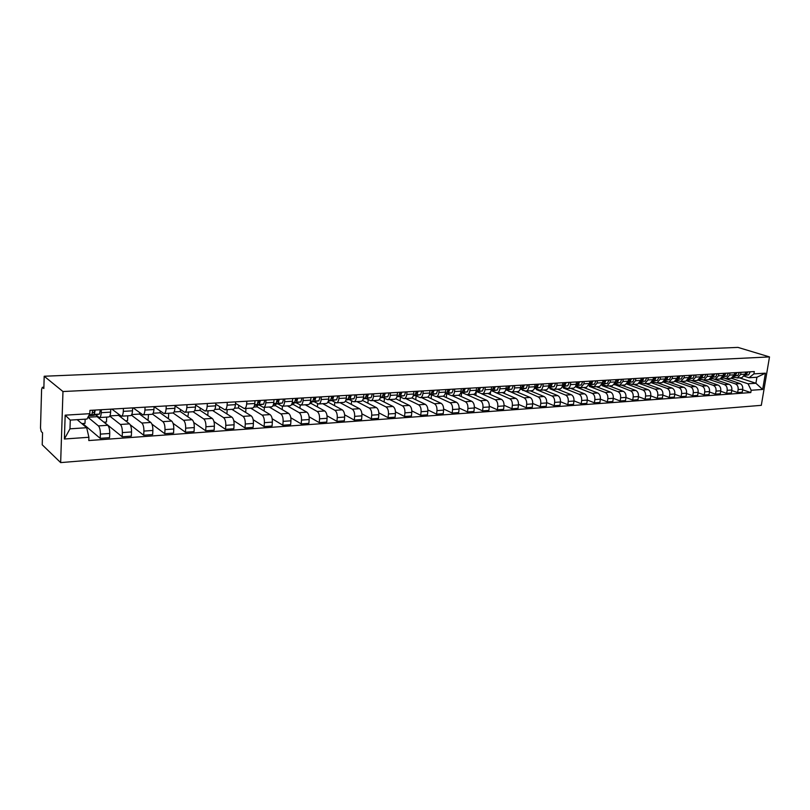 <?xml version="1.0" encoding="UTF-8"?>
<svg xmlns="http://www.w3.org/2000/svg" width="810" height="810" viewBox="0 0 810 810"><rect width="100%" height="100%" fill="white"/><g stroke="black" fill="none" stroke-linecap="round" stroke-linejoin="round"><path stroke-width="1.21" d="M44.196 376.245L43.841 388.506L42.312 387.312L41.593 389.438L40.5 428.075L41.259 431.568L42.566 432.793L42.221 444.791L60.659 462.601L761.309 405.334L769.5 356.916L62.967 391.534L44.196 376.245L737.971 347.399L769.5 356.916M60.659 462.601L62.967 391.534M97.109 416.684L87.946 417.251L98.415 425.908C99.741 427.407 100.389 430.14 100.379 434.119L100.207 438.352L109.552 437.673L109.735 433.471C109.755 429.502 109.097 426.779 107.75 425.291L97.109 416.684L97.139 416.006M99.468 417.555L108.702 416.978C109.785 416.806 110.423 415.186 110.626 412.128L101.23 412.695C101.037 415.763 100.41 417.383 99.347 417.565L95.742 414.882M101.23 412.695L101.351 409.708M81.82 423.6L84.999 423.397L85.151 419.175M82.711 423.549L100.207 438.352M110.626 412.128L110.747 409.161M109.775 416.127L120.356 424.46C121.723 425.938 122.391 428.642 122.361 432.591L122.178 436.772L131.331 436.114L131.524 431.943C131.554 428.024 130.886 425.331 129.499 423.863L118.533 415.368L118.584 414.295M123.434 408.412L123.302 411.369C123.09 414.406 122.442 416.016 121.338 416.198L111.841 409.091M103.903 422.182L106.485 422.02L106.687 417.109M104.115 422.172L122.178 436.772M121.459 416.188L130.501 415.631C131.625 415.449 132.283 413.849 132.496 410.822L132.637 407.875M131.372 415.135L141.841 423.043C143.248 424.501 143.937 427.184 143.897 431.082L143.694 435.223L152.665 434.575L152.867 430.454C152.918 426.566 152.229 423.903 150.802 422.455L139.533 414.072L139.593 412.654M145.061 407.157L144.919 410.073C144.696 413.09 144.018 414.679 142.884 414.862L133.103 407.855M125.53 420.785L127.545 420.663L127.767 415.793M130.238 424.794L143.694 435.223M143.006 414.852L151.865 414.305C153.009 414.123 153.697 412.533 153.93 409.536L154.072 406.63M152.472 414.082L162.901 421.656C164.339 423.093 165.037 425.746 164.987 429.604L164.774 433.704L173.563 433.077L173.785 428.996C173.846 425.149 173.137 422.506 171.679 421.078L160.107 412.806L160.198 411.085M166.242 405.911L166.09 408.807C165.858 411.794 165.149 413.373 163.984 413.546L154.072 406.721M146.721 419.428L148.2 419.327L148.432 414.517M151.946 424.156L164.774 433.704M164.116 413.546L172.783 412.999C173.968 412.827 174.677 411.247 174.919 408.281L175.071 405.395M173.056 412.968L183.536 420.299C185.014 421.716 185.723 424.339 185.662 428.166L185.439 432.226L194.056 431.608L194.289 427.558C194.349 423.751 193.641 421.139 192.142 419.732L180.286 411.561L180.397 409.566M186.999 404.706L186.837 407.572C186.594 410.518 185.865 412.087 184.67 412.27L175.051 405.901M167.498 418.092L168.45 418.031L168.703 413.252M173.087 423.367L185.439 432.226M184.802 412.26L193.296 411.733C194.501 411.551 195.24 409.992 195.494 407.055L195.655 404.2M193.064 411.743L203.766 418.962C205.274 420.36 206.003 422.962 205.932 426.748L205.689 430.768L214.134 430.161L214.387 426.161C214.458 422.385 213.729 419.803 212.2 418.406L200.08 410.346L200.212 408.108M207.34 403.512L207.168 406.357C206.915 409.273 206.165 410.822 204.94 411.004L195.605 405.061M187.859 416.775L188.578 412.027M193.742 422.516L205.689 430.768M205.072 411.004L213.394 410.488C214.64 410.305 215.389 408.756 215.652 405.85L215.825 403.016M212.665 410.528L223.6 417.656C225.139 419.043 225.879 421.605 225.798 425.361L225.544 429.341L233.827 428.743L234.09 424.784C234.171 421.048 233.432 418.486 231.873 417.109L219.49 409.151L219.642 406.701M227.286 402.347L227.104 405.162C226.83 408.058 226.071 409.587 224.815 409.779L215.754 404.21M207.785 415.469L208.069 410.812M213.961 421.605L225.544 429.341M224.957 409.769L233.108 409.263C234.373 409.08 235.143 407.541 235.416 404.666L235.609 401.861M231.883 409.333L243.04 416.37C244.62 417.737 245.369 420.279 245.278 423.994L245.005 427.943L253.135 427.356L253.409 423.427C253.5 419.732 252.75 417.201 251.161 415.834L238.535 407.977L238.707 405.334M246.837 401.203L246.645 403.987C246.372 406.853 245.582 408.382 244.296 408.564L235.507 403.35M226.911 413.92L227.195 409.627M233.766 420.673L245.005 427.943M244.438 408.554L252.426 408.058C253.722 407.875 254.522 406.357 254.806 403.501L254.998 400.727M250.746 408.169L262.116 415.115C263.726 416.472 264.475 418.983 264.384 422.668L264.1 426.566L272.069 425.999L272.352 422.111C272.454 418.446 271.694 415.935 270.074 414.588L257.215 406.833L257.327 405.273M266.014 400.089L265.812 402.843C265.528 405.688 264.718 407.197 263.412 407.379L259.038 404.98M245.683 412.432L245.956 408.463M253.165 419.722L264.1 426.566M263.554 407.369L271.391 406.883C272.707 406.701 273.517 405.192 273.81 402.367L274.013 399.624M269.254 407.015L280.827 413.88C282.457 415.216 283.227 417.707 283.125 421.352L282.832 425.23L290.648 424.663L290.942 420.805C291.053 417.18 290.284 414.7 288.633 413.363L275.552 405.699L275.663 404.19M284.816 398.986L284.614 401.719C284.31 404.534 283.49 406.033 282.153 406.215L277.708 403.846M264.111 410.984L264.374 407.319M272.17 418.75L282.832 425.23M282.305 406.205L289.98 405.729C291.327 405.547 292.157 404.048 292.461 401.254L292.673 398.53M287.418 405.891L299.184 412.665C300.844 413.991 301.614 416.462 301.512 420.066L301.209 423.903L308.873 423.357L309.187 419.529C309.298 415.935 308.519 413.475 306.848 412.168L293.554 404.595L293.666 403.127M303.274 397.912L303.051 400.616C302.748 403.4 301.907 404.889 300.55 405.071L296.025 402.732M282.194 409.587L282.447 406.195M290.82 417.768L301.209 423.903M300.702 405.061L308.225 404.595C309.592 404.413 310.443 402.934 310.757 400.16L310.969 397.457M305.259 404.787L317.196 411.48C318.887 412.786 319.667 415.226 319.555 418.81L319.241 422.607L326.764 422.071L327.088 418.284C327.2 414.72 326.41 412.29 324.719 410.984L311.222 403.501L311.344 402.084M321.378 396.849L321.155 399.533C320.831 402.297 319.98 403.765 318.603 403.957L313.996 401.638M299.953 408.24L300.206 405.03M309.096 416.785L319.241 422.607M318.755 403.947L326.136 403.491C327.524 403.299 328.384 401.831 328.708 399.087L328.931 396.414M322.765 403.694L334.884 410.316C336.585 411.612 337.385 414.021 337.264 417.575L336.93 421.342L344.321 420.805L344.655 417.059C344.776 413.525 343.977 411.115 342.266 409.83L328.576 402.438L328.688 401.051M339.137 395.817L338.914 398.469C338.58 401.203 337.719 402.671 336.312 402.853L331.644 400.565M317.388 406.924L317.652 403.653M327.027 415.803L336.93 421.342M336.464 402.843L343.703 402.398C345.121 402.205 345.992 400.758 346.326 398.024L346.558 395.381M339.947 402.631L352.239 409.171C353.97 410.447 354.77 412.847 354.638 416.36L354.304 420.086L361.564 419.57L361.898 415.854C362.029 412.351 361.23 409.961 359.488 408.696L345.617 401.385L345.678 400.697M356.572 394.794L356.339 397.426C356.005 400.14 355.124 401.588 353.697 401.78L348.968 399.512M334.51 405.638L334.803 402.256M344.625 414.811L354.304 420.086M353.859 401.77L360.956 401.325C362.394 401.142 363.275 399.694 363.619 396.991L363.862 394.369M356.835 401.578L369.279 408.048C371.031 409.313 371.841 411.683 371.709 415.166L371.365 418.861L378.483 418.355L378.827 414.669C378.969 411.197 378.159 408.837 376.397 407.582L362.485 400.423M373.693 393.792L373.45 396.404C373.106 399.097 372.215 400.535 370.767 400.717L365.978 398.49M351.327 404.392L351.641 400.909M361.898 413.829L371.365 418.861M370.929 400.707L377.895 400.272C379.353 400.089 380.244 398.652 380.599 395.979L380.842 393.376M373.42 400.555L386.016 406.944C387.787 408.189 388.608 410.538 388.466 413.991L388.111 417.656L395.108 417.16L395.462 413.505C395.604 410.062 394.784 407.724 393.002 406.478L379.272 399.583M390.501 392.809L390.258 395.401C389.904 398.064 388.992 399.492 387.534 399.674L382.684 397.467M367.851 403.188L368.185 399.603M378.847 412.857L388.111 417.656M387.696 399.664L394.531 399.239C395.999 399.057 396.91 397.639 397.275 394.976L397.528 392.404M389.711 399.543L402.449 405.861C404.241 407.096 405.061 409.425 404.919 412.847L404.554 416.482L411.429 415.986L411.794 412.361C411.946 408.959 411.115 406.64 409.313 405.405L395.746 398.743M407.005 391.848L406.752 394.409C406.397 397.052 405.476 398.469 403.998 398.652L399.097 396.475M384.092 402.003L384.436 398.338M395.493 411.875L404.554 416.482M404.16 398.642L410.873 398.226C412.361 398.044 413.282 396.637 413.647 394.004L413.9 391.443M405.719 398.55L418.598 404.798C420.41 406.012 421.24 408.321 421.089 411.713L420.714 415.317L427.467 414.831L427.842 411.247C427.994 407.865 427.164 405.567 425.341 404.352L411.895 397.882M423.225 390.906L422.962 393.447C422.597 396.06 421.666 397.467 420.167 397.649L415.216 395.493M400.049 400.849L400.413 397.113M411.834 410.913L420.714 415.317M420.329 397.639L426.921 397.234C428.429 397.042 429.361 395.644 429.735 393.042L429.999 390.511M421.453 397.568L434.464 403.744C436.286 404.959 437.127 407.248 436.965 410.609L436.59 414.173L443.222 413.697L443.596 410.143C443.758 406.792 442.918 404.514 441.085 403.309L427.731 397.022M439.152 389.975L438.878 392.496C438.504 395.088 437.562 396.475 436.053 396.667L431.052 394.531M415.733 399.725L416.117 395.928M427.882 409.951L436.59 414.173M436.225 396.657L442.695 396.252C444.214 396.07 445.156 394.683 445.53 392.091L445.804 389.58M436.914 396.617L450.046 402.722C451.889 403.917 452.729 406.185 452.567 409.516L452.183 413.059L458.703 412.594L459.088 409.06C459.25 405.739 458.409 403.481 456.556 402.286L443.252 396.151M454.795 389.053L454.521 391.554C454.147 394.126 453.195 395.513 451.666 395.695L446.614 393.589M431.143 398.631L431.548 394.764M443.647 408.999L452.183 413.059M451.838 395.685L458.187 395.29C459.716 395.108 460.677 393.731 461.062 391.169L461.335 388.678M452.112 395.665L465.365 401.709C467.228 402.894 468.069 405.142 467.907 408.442L467.512 411.956L473.921 411.5L474.316 407.997C474.478 404.706 473.637 402.469 471.764 401.284L458.46 395.27M470.175 388.162L469.891 390.633C469.506 393.184 468.544 394.561 467.005 394.743L461.913 392.668M446.3 397.558L446.725 393.64M459.149 408.058L467.512 411.956M467.178 394.733L473.415 394.349C474.964 394.156 475.926 392.789 476.32 390.248L476.594 387.787M467.066 394.743L480.421 400.717C482.294 401.892 483.145 404.109 482.973 407.389L482.578 410.873L488.875 410.417L489.27 406.954C489.453 403.684 488.592 401.466 486.719 400.302L473.303 394.359M485.281 387.281L484.998 389.731C484.613 392.263 483.641 393.619 482.082 393.812L476.948 391.746M461.204 396.515L461.619 392.708M474.366 407.116L482.578 410.873M482.254 393.802L488.389 393.417C489.949 393.235 490.921 391.878 491.316 389.357L491.599 386.907M481.575 393.751L495.224 399.745C497.117 400.899 497.968 403.107 497.796 406.357L497.391 409.809L503.577 409.364L503.982 405.921C504.164 402.681 503.304 400.484 501.41 399.33L487.903 393.447M500.134 386.41L499.851 388.841C499.456 391.351 498.474 392.698 496.905 392.891L491.731 390.855M475.855 395.483L476.27 391.848M489.331 406.195L497.391 409.809M497.077 392.88L503.101 392.506C504.67 392.313 505.663 390.977 506.058 388.476L506.351 386.046M494.556 392.07L509.774 398.783C511.677 399.927 512.538 402.114 512.355 405.334L511.95 408.767L518.035 408.321L518.451 404.909C518.633 401.699 517.772 399.522 515.859 398.378L502.251 392.556M514.745 385.56L514.451 387.97C514.046 390.46 513.054 391.797 511.474 391.989L506.26 389.975M490.273 394.48L490.587 391.807M504.033 405.273L511.95 408.767M511.657 391.979L517.57 391.605C519.149 391.422 520.152 390.086 520.557 387.605L520.85 385.195M508.781 391.038L524.09 397.842C526.004 398.976 526.865 401.142 526.682 404.332L526.267 407.734L532.251 407.308L532.666 403.917C532.858 400.737 531.988 398.571 530.074 397.447L516.365 391.686M529.102 384.72L528.808 387.109C528.393 389.58 527.401 390.906 525.812 391.098L520.557 389.104M504.448 393.498L504.65 391.797M518.491 404.372L526.267 407.734M525.984 391.088L531.795 390.724C533.395 390.531 534.397 389.215 534.803 386.755L535.106 384.365M522.774 390.025L538.164 396.91C540.088 398.034 540.958 400.18 540.766 403.35L540.341 406.721L546.234 406.296L546.659 402.945C546.851 399.786 545.981 397.639 544.047 396.525L530.256 390.815M543.216 383.889L542.923 386.269C542.508 388.719 541.495 390.035 539.895 390.217L534.61 388.253M518.4 392.536L518.542 391.341M532.717 403.471L540.341 406.721M540.078 390.207L545.788 389.853C547.398 389.671 548.41 388.354 548.826 385.914L549.119 383.545M536.534 389.033L536.463 389.63L552.005 395.999C553.949 397.113 554.82 399.239 554.627 402.388L554.192 405.729L559.983 405.314L560.419 401.983C560.611 398.844 559.74 396.728 557.796 395.614L543.915 389.975M557.108 383.079L556.804 385.438C556.389 387.868 555.366 389.175 553.756 389.357L548.461 387.423M532.129 391.594L532.241 390.663M546.699 402.59L554.192 405.729M553.939 389.347L559.558 389.002C561.168 388.81 562.191 387.514 562.606 385.094L562.909 382.745M550.081 388.071L549.99 388.8L565.623 395.098C567.577 396.201 568.448 398.317 568.255 401.436L567.82 404.747L573.51 404.342L573.956 401.031C574.148 397.923 573.278 395.827 571.313 394.723L557.361 389.134M570.766 382.279L570.463 384.618C570.038 387.028 569.015 388.324 567.395 388.517L562.221 386.653M545.636 390.673L545.737 389.863M560.449 401.709L567.82 404.747M567.577 388.506L573.095 388.162C574.725 387.97 575.748 386.684 576.173 384.274L576.477 381.945M563.416 387.129L563.304 387.98L579.018 394.217C580.983 395.31 581.863 397.406 581.661 400.494L581.226 403.785L586.825 403.38L587.27 400.1C587.473 397.022 586.592 394.936 584.628 393.842L570.594 388.314M584.202 381.5L583.899 383.818L580.81 387.686L575.748 385.894M558.93 389.762L559.021 389.033M573.976 400.849L581.226 403.785M580.993 387.676L586.42 387.332L589.518 383.484L589.822 381.166M576.538 386.198L576.406 387.17L592.211 393.346C594.176 394.429 595.056 396.505 594.854 399.573L594.408 402.833L599.926 402.438L600.372 399.188C600.585 396.13 599.694 394.055 597.719 392.982L583.625 387.504M597.426 380.72L597.112 383.029L594.003 386.866L589.062 385.155M572.012 388.871L572.103 388.223M587.28 399.998L594.408 402.833M594.186 386.856L599.532 386.522L602.64 382.695L602.954 380.406M589.447 385.297L589.305 386.38L605.181 392.485C607.166 393.559 608.047 395.624 607.844 398.662L607.389 401.902L612.816 401.517L613.271 398.287C613.484 395.25 612.593 393.204 610.608 392.131L596.443 386.714M610.436 379.961L610.122 382.249L606.994 386.056L602.164 384.416L602.002 385.6L617.949 391.645C619.944 392.708 620.835 394.753 620.622 397.771L620.166 400.99L625.512 400.606L625.968 397.396C626.181 394.389 625.29 392.354 623.295 391.291L609.069 385.925M584.901 388L584.972 387.423M600.382 399.148L607.389 401.902M607.176 386.046L612.431 385.722L615.559 381.925L615.883 379.647M623.244 379.212L622.92 381.48L619.782 385.266L615.053 383.687M597.577 387.15L597.648 386.633M613.271 398.317L620.166 400.99M619.964 385.256L625.128 384.932L628.276 381.166L628.601 378.908M614.547 384.527L630.524 390.815C632.519 391.868 633.41 393.893 633.197 396.89L632.742 400.079L638.007 399.705L638.462 396.525C638.675 393.538 637.784 391.524 635.789 390.471L621.493 385.155M635.85 378.483L635.526 380.73L632.367 384.487L627.74 382.958M625.958 397.487L632.742 400.079M632.549 384.477L637.632 384.153L640.801 380.416L641.125 378.169M626.93 384.112L642.907 390.005C644.912 391.048 645.803 393.052 645.58 396.029L645.124 399.198L650.298 398.824L650.764 395.665C650.987 392.698 650.086 390.703 648.081 389.661L633.734 384.396M648.253 377.754L647.929 379.981L644.76 383.717L640.224 382.249M638.442 396.677L645.124 399.198M644.942 383.707L649.944 383.393L653.123 379.677L653.447 377.45M639.313 383.454L655.087 389.195C657.102 390.228 657.993 392.222 657.781 395.179L657.315 398.317L662.408 397.953L662.884 394.824C663.096 391.878 662.205 389.893 660.19 388.861L645.793 383.646M660.474 377.045L660.14 379.252L656.951 382.958L652.526 381.55M650.734 395.877L657.315 398.317M657.143 382.948L662.064 382.644L665.253 378.948L665.587 376.741M651.503 382.806L667.096 388.405C669.111 389.428 670.012 391.412 669.789 394.338L669.313 397.457L674.335 397.092L674.811 393.984C675.034 391.068 674.133 389.094 672.118 388.071L657.669 382.917M672.503 376.336L672.168 378.533L668.969 382.209L664.625 380.852M662.843 395.077L669.313 397.457M669.151 382.199L673.991 381.905L677.201 378.24L677.535 376.042M663.491 382.158L678.912 387.625C680.937 388.638 681.838 390.602 681.605 393.508L681.139 396.606L686.08 396.252L686.556 393.164C686.789 390.268 685.888 388.314 683.853 387.301L669.364 382.188M684.349 375.648L684.015 377.825L680.795 381.48L676.542 380.173M674.76 394.298L681.139 396.606M680.987 381.469L685.746 381.166L688.966 377.531L689.3 375.354M675.287 381.51L690.555 386.856C692.58 387.868 693.481 389.812 693.259 392.698L692.783 395.766L697.653 395.422L698.129 392.354C698.362 389.478 697.461 387.544 695.426 386.532L680.886 381.469M696.013 374.969L695.679 377.126L692.449 380.751L688.287 379.495M686.505 393.528L692.783 395.766M692.631 380.74L697.329 380.457L700.559 376.842L700.893 374.676M686.89 380.872L702.017 386.107C704.052 387.099 704.963 389.033 704.73 391.898L704.244 394.946L709.044 394.602L709.53 391.564C709.762 388.709 708.861 386.775 706.816 385.783L692.185 380.751M707.505 374.291L707.16 376.437L703.92 380.042L699.85 378.827M698.068 392.759L704.244 394.946M704.113 380.032L708.73 379.748L711.97 376.154L712.314 374.017M698.311 380.224L713.316 385.358C715.362 386.35 716.263 388.263 716.03 391.108L715.544 394.136L720.272 393.792L720.758 390.774C720.991 387.939 720.09 386.026 718.045 385.044L701.632 379.434M718.824 373.633L718.48 375.769L715.23 379.343L711.241 378.169M709.459 392.01L715.544 394.136M715.422 379.333L719.969 379.05L723.219 375.486L723.563 373.359M709.55 379.586L724.454 384.618C726.499 385.6 727.4 387.504 727.167 390.329L726.681 393.336L731.339 393.002L731.825 390.005C732.068 387.19 731.157 385.297 729.111 384.315L712.668 378.655M729.972 372.985L729.638 375.101L726.367 378.645L722.459 377.521M720.687 391.27L726.681 393.336M726.56 378.634L731.035 378.361L734.305 374.817L734.65 372.711M720.606 378.948L735.419 383.899C737.475 384.871 738.376 386.755 738.143 389.559L737.647 392.546L742.244 392.212L742.729 389.245C742.972 386.451 742.061 384.568 740.016 383.596L723.553 377.885M740.968 372.337L740.624 374.443L737.353 377.966L733.506 376.873M731.744 390.531L737.647 392.546M737.535 377.956L741.95 377.683L745.22 374.169L745.564 372.074M721.872 378.209L723.522 378.108M710.633 378.908L712.648 378.786M699.222 379.606L701.632 379.465M687.639 380.325L690.221 380.163M675.884 381.044L678.577 380.882M663.937 381.783L666.762 381.611M651.817 382.533L654.753 382.35M639.495 383.282L642.563 383.1M626.991 384.061L630.18 383.859M614.506 384.821L617.605 384.639M602.002 385.6L604.837 385.418M589.305 386.38L591.857 386.218M576.406 387.17L578.664 387.028M563.304 387.98L565.258 387.858M549.99 388.8L551.64 388.699M536.463 389.63L537.789 389.549M522.713 390.481L523.716 390.42M508.741 391.341L509.399 391.301M327.675 402.489L328.576 402.438M309.744 403.593L311.222 403.501M291.468 404.716L293.554 404.595M272.849 405.871L275.552 405.699M253.864 407.035L257.215 406.833M234.505 408.23L238.535 407.977M214.761 409.445L219.49 409.151M194.633 410.68L200.08 410.346M174.089 411.946L180.286 411.561M153.12 413.242L160.107 412.806M131.726 414.558L139.533 414.072M109.887 415.905L118.533 415.368M86.68 427.72L88.918 437.268L64.385 439.01L65.164 415.166L89.809 413.687L87.004 419.053L70.278 420.096L69.984 428.824L86.68 427.72L77.183 419.671M739.378 377.845L755.912 383.262L756.915 377.257L749.037 377.743L753.918 373.866L754.302 371.557L89.94 410.376L89.809 413.687M753.918 373.866L765.409 373.177L762.655 389.458L751.184 390.268L748.035 383.778L755.912 383.262L762.655 389.458M88.918 437.268L88.796 440.549L750.799 392.556L751.184 390.268M731.471 378.31L748.035 383.778M732.949 377.531L735.105 377.399M749.037 377.743L744.4 376.245M742.638 389.812L750.799 392.556M64.385 439.01L69.984 428.824M65.164 415.166L70.278 420.096M756.915 377.257L765.409 373.177M92.735 412.847L94.193 412.523L94.547 410.103M93.18 415.388L99.478 414.092L100.339 409.769M88.827 415.581L94.335 414.406L95.185 410.062M89.039 415.166L91.895 414.548L92.745 410.204M258.289 402.853L259.129 402.702L259.615 400.464M255.889 405.486L263.655 404.17L264.799 400.16M254.542 405.263L259.271 404.433L260.415 400.413M254.603 405.02L257.195 404.565L258.329 400.535M277.192 401.719L277.972 401.578L278.478 399.36M274.499 404.352L282.417 403.036L283.581 399.057M273.557 404.079L278.113 403.299L279.278 399.31M273.608 403.846L276.078 403.421L277.243 399.431M295.741 400.606L296.46 400.484L296.976 398.277M292.764 403.238L300.824 401.922L302.019 397.983M292.197 402.924L296.602 402.175L297.796 398.226M292.248 402.702L294.607 402.297L295.792 398.348M313.946 399.512L314.604 399.401L315.12 397.214M310.696 402.145L318.877 400.828L320.102 396.93M310.493 401.79L314.746 401.082L315.961 397.173M310.544 401.578L312.781 401.203L313.996 397.285M331.796 398.439L332.93 396.181M328.323 401.082L336.606 399.765L337.851 395.887M328.445 400.677L332.546 400.008L333.781 396.13M328.495 400.474L330.622 400.12L331.857 396.242M349.333 397.386L350.416 395.158M346.062 399.583L350.011 398.955L351.277 395.108M345.941 400.008L354 398.712L355.266 394.875M346.113 399.391L348.128 399.067L349.383 395.219M366.535 396.353L367.578 394.156M363.356 398.52L367.163 397.912L368.449 394.106M363.234 398.915L371.081 397.68L372.367 393.873M363.406 398.328L365.31 398.024L366.596 394.207M383.434 395.341L384.436 393.164M380.335 397.477L384.011 396.9L385.317 393.113M380.224 397.852L387.848 396.667L389.164 392.891M380.376 397.295L382.188 397.011L383.494 393.225M400.029 394.349L400.98 392.202M397.011 396.444L400.545 395.898L401.882 392.151M396.9 396.819L404.322 395.665L405.658 391.929M397.052 396.272L398.763 396.009L400.089 392.253M416.32 393.376L417.241 391.25M413.383 395.432L416.796 394.916L418.142 391.2M413.272 395.796L420.501 394.693L421.858 390.977M413.424 395.27L415.044 395.017L416.38 391.301M432.327 392.415L433.208 390.319M429.462 394.45L432.753 393.954L434.119 390.268M429.361 394.794L436.398 393.731L437.764 390.055M429.513 394.288L431.031 394.055L432.398 390.369M448.051 391.473L448.902 389.397M445.267 393.478L448.436 393.002L449.823 389.347M445.166 393.812L452.02 392.789L453.408 389.134M445.308 393.316L446.745 393.103L448.122 389.448M463.512 390.552L464.312 388.496M460.799 392.526L463.846 392.07L465.244 388.446M460.698 392.84L467.37 391.858L468.767 388.243M460.839 392.374L462.186 392.172L463.583 388.547M478.7 389.64L479.469 387.615M476.057 391.584L478.993 391.159L480.411 387.565M475.956 391.898L482.446 390.947L483.874 387.362M476.098 391.443L477.353 391.26L478.771 387.656M493.624 388.749L494.363 386.745M491.052 390.663L493.877 390.258L495.315 386.694M490.951 390.967L497.279 390.055L498.717 386.492M491.093 390.521L492.267 390.359L493.695 386.785M508.305 387.868L509.004 385.894M505.794 389.762L508.518 389.377L509.966 385.833M505.703 390.055L511.859 389.175L513.307 385.641M505.835 389.63L506.928 389.468L508.376 385.925M522.774 387.008L523.402 385.054M520.283 388.871L522.906 388.506L524.364 384.993M520.192 389.154L526.196 388.304L527.654 384.801M520.324 388.739L521.346 388.597L522.804 385.084M536.919 386.157L537.567 384.224M534.539 388L537.06 387.646L538.529 384.163M534.448 388.274L540.29 387.453L541.769 383.981M534.58 387.879L535.531 387.737L537 384.254M550.881 385.327L551.488 383.403M548.552 387.15L550.982 386.805L552.46 383.353M548.471 387.403L554.162 386.613L555.65 383.171M548.593 387.018L549.474 386.897L550.952 383.444M564.611 384.497L565.188 382.603M562.342 386.299L564.671 385.975L566.17 382.553M562.262 386.552L567.8 385.793L569.298 382.371M562.383 386.178L563.193 386.066L564.681 382.634M578.117 383.687L578.664 381.824M575.91 385.469L578.137 385.165L579.646 381.763M575.819 385.722L581.215 384.983L582.734 381.581M575.94 385.358L576.679 385.256L578.188 381.844M591.401 382.887L591.918 381.044M589.245 384.659L591.391 384.365L592.91 380.983M589.164 384.892L594.429 384.183L595.947 380.811M589.285 384.548L589.963 384.446L591.482 381.075M604.483 382.097L604.969 380.285M602.377 383.859L604.442 383.575L605.971 380.224M602.296 384.092L607.419 383.393L608.948 380.052M602.417 383.748L604.554 380.305M617.352 381.318L617.807 379.536M615.296 383.069L617.271 382.796L618.81 379.475M615.215 383.292L620.207 382.624L621.746 379.303M615.337 382.958L617.422 379.556M630.018 380.548L630.453 378.796M628.013 382.29L629.907 382.036L631.456 378.736M627.932 382.512L632.792 381.864L634.351 378.564M628.54 382.117L630.089 378.817M642.492 379.789L642.897 378.067M640.538 381.53L642.35 381.287L643.899 378.007M640.457 381.743L645.195 381.115L646.745 377.845M641.004 381.368L642.553 378.088M654.774 379.039L655.148 377.349M652.86 380.771L654.591 380.548L656.161 377.298M652.779 380.983L657.396 380.376L658.955 377.126M652.89 380.68L654.834 377.369M666.863 378.3L667.207 376.65M664.99 380.032L666.65 379.819L668.23 376.589M664.919 380.234L669.404 379.647L670.984 376.427M665.02 379.941L666.924 376.66M678.77 377.561L679.084 375.951M676.937 379.303L678.527 379.1L680.106 375.891M676.866 379.505L681.24 378.938L682.82 375.739M676.968 379.212L678.821 375.972M690.495 376.842L690.788 375.273M688.702 378.584L690.221 378.392L691.811 375.212M688.632 378.776L692.894 378.229L694.484 375.05M688.956 378.472L690.545 375.283M702.047 376.134L702.31 374.595M700.296 377.885L701.744 377.693L703.343 374.534M700.225 378.067L704.376 377.541L705.976 374.382M700.326 377.794L702.088 374.615M713.428 375.425L713.661 373.936M711.717 377.187L713.094 377.014L714.693 373.876M711.646 377.369L715.686 376.852L717.296 373.724M711.869 377.085L713.468 373.947M724.646 374.726L724.849 373.278M722.955 376.498L724.272 376.336L725.881 373.218M722.895 376.68L726.833 376.184L728.443 373.066M723.067 376.407L724.667 373.288M735.693 374.038L735.865 372.641M734.042 375.83L735.298 375.668L736.908 372.58M733.971 376.002L737.809 375.516L739.429 372.428M734.103 375.739L735.713 372.651M746.577 373.359L746.729 372.003M744.957 375.162L746.152 375.01L747.772 371.942M744.896 375.334L748.632 374.858L750.252 371.8M744.987 375.081L746.597 372.013M740.016 383.596L735.419 383.899M729.111 384.315L724.454 384.618M718.045 385.044L713.316 385.358M706.816 385.783L702.017 386.107M695.426 386.532L690.555 386.856M683.853 387.301L678.912 387.625M672.118 388.071L667.096 388.405M660.19 388.861L655.087 389.195M648.081 389.661L642.907 390.005M635.789 390.471L630.524 390.815M623.295 391.291L617.949 391.645M610.608 392.131L605.181 392.485M597.719 392.982L592.211 393.346M584.628 393.842L579.018 394.217M571.313 394.723L565.623 395.098M557.796 395.614L552.005 395.999M544.047 396.525L538.164 396.91M530.074 397.447L524.09 397.842M515.859 398.378L509.774 398.783M501.41 399.33L495.224 399.745M486.719 400.302L480.421 400.717M471.764 401.284L465.365 401.709M456.556 402.286L450.046 402.722M441.085 403.309L434.464 403.744M425.341 404.352L418.598 404.798M409.313 405.405L402.449 405.861M393.002 406.478L386.016 406.944M376.397 407.582L369.279 408.048M359.488 408.696L352.239 409.171M342.266 409.83L334.884 410.316M324.719 410.984L317.196 411.48M306.848 412.168L299.184 412.665M288.633 413.363L280.827 413.88M270.074 414.588L262.116 415.115M251.161 415.834L243.04 416.37M231.873 417.109L223.6 417.656M212.2 418.406L203.766 418.962M192.142 419.732L183.536 420.299M171.679 421.078L162.901 421.656M150.802 422.455L141.841 423.043M129.499 423.863L120.356 424.46M107.75 425.291L98.415 425.908M734.305 374.817L729.638 375.101M723.219 375.486L718.48 375.769M711.97 376.154L707.16 376.437M700.559 376.842L695.679 377.126M688.966 377.531L684.015 377.825M677.201 378.24L672.168 378.533M665.253 378.948L660.14 379.252M653.123 379.677L647.929 379.981M640.801 380.416L635.526 380.73M628.276 381.166L622.92 381.48M615.559 381.925L610.122 382.249M602.64 382.695L597.112 383.029M589.518 383.484L583.899 383.818M576.173 384.274L570.463 384.618M562.606 385.094L556.804 385.438M548.826 385.914L542.923 386.269M534.803 386.755L528.808 387.109M520.557 387.605L514.451 387.97M506.058 388.476L499.851 388.841M491.316 389.357L484.998 389.731M476.32 390.248L469.891 390.633M461.062 391.169L454.521 391.554M445.53 392.091L438.878 392.496M429.735 393.042L422.962 393.447M413.647 394.004L406.752 394.409M397.275 394.976L390.258 395.401M380.599 395.979L373.45 396.404M363.619 396.991L356.339 397.426M346.326 398.024L338.914 398.469M328.708 399.087L321.155 399.533M310.757 400.16L303.051 400.616M292.461 401.254L284.614 401.719M273.81 402.367L265.812 402.843M254.806 403.501L246.645 403.987M235.416 404.666L227.104 405.162M215.652 405.85L207.168 406.357M195.494 407.055L186.837 407.572M174.919 408.281L166.09 408.807M153.93 409.536L144.919 410.073M132.496 410.822L123.302 411.369M745.22 374.169L740.624 374.443M731.825 390.005L727.167 390.329M720.758 390.774L716.03 391.108M709.53 391.564L704.73 391.898M698.129 392.354L693.259 392.698M686.556 393.164L681.605 393.508M674.811 393.984L669.789 394.338M662.884 394.824L657.781 395.179M650.764 395.665L645.58 396.029M638.462 396.525L633.197 396.89M625.968 397.396L620.622 397.771M613.271 398.287L607.844 398.662M600.372 399.188L594.854 399.573M587.27 400.1L581.661 400.494M573.956 401.031L568.255 401.436M560.419 401.983L554.627 402.388M546.659 402.945L540.766 403.35M532.666 403.917L526.682 404.332M518.451 404.909L512.355 405.334M503.982 405.921L497.796 406.357M489.27 406.954L482.973 407.389M474.316 407.997L467.907 408.442M459.088 409.06L452.567 409.516M443.596 410.143L436.965 410.609M427.842 411.247L421.089 411.713M411.794 412.361L404.919 412.847M395.462 413.505L388.466 413.991M378.827 414.669L371.709 415.166M361.898 415.854L354.638 416.36M344.655 417.059L337.264 417.575M327.088 418.284L319.555 418.81M309.187 419.529L301.512 420.066M290.942 420.805L283.125 421.352M272.352 422.111L264.384 422.668M253.409 423.427L245.278 423.994M234.09 424.784L225.798 425.361M214.387 426.161L205.932 426.748M194.289 427.558L185.662 428.166M173.785 428.996L164.987 429.604M152.867 430.454L143.897 431.082M131.524 431.943L122.361 432.591M109.735 433.471L100.379 434.119M742.729 389.245L738.143 389.559M43.872 387.342L42.525 387.403M88.786 415.651L93.454 415.368M94.335 414.406L99.478 414.092M89.282 414.71L91.895 414.548M259.271 404.433L263.655 404.17M254.654 404.716L257.195 404.565M273.466 404.413L274.843 404.332M278.113 403.299L282.417 403.036M273.658 403.562L276.078 403.421M296.602 402.175L300.824 401.922M292.299 402.438L294.607 402.297M314.746 401.082L318.877 400.828M310.594 401.335L312.781 401.203M332.546 400.008L336.606 399.765M328.536 400.251L330.622 400.12M350.011 398.955L354 398.712M346.154 399.188L348.128 399.067M367.163 397.912L371.081 397.68M363.447 398.135L365.31 398.024M384.011 396.9L387.848 396.667M380.427 397.113L382.188 397.011M400.545 395.898L404.322 395.665M397.092 396.11L398.763 396.009M416.796 394.916L420.501 394.693M413.464 395.118L415.044 395.017M432.753 393.954L436.398 393.731M429.543 394.146L431.031 394.055M448.436 393.002L452.02 392.789M445.348 393.194L446.745 393.103M463.846 392.07L467.37 391.858M460.87 392.253L462.186 392.172M478.993 391.159L482.446 390.947M476.128 391.331L477.353 391.26M493.877 390.258L497.279 390.055M491.113 390.42L492.267 390.359M508.518 389.377L511.859 389.175M505.855 389.529L506.928 389.468M522.906 388.506L526.196 388.304M520.354 388.658L521.346 388.597M537.06 387.646L540.29 387.453M534.6 387.798L535.531 387.737M550.982 386.805L554.162 386.613M548.613 386.947L549.474 386.897M564.671 385.975L567.8 385.793M562.403 386.117L563.193 386.066M578.137 385.165L581.215 384.983M575.961 385.297L576.679 385.256M591.391 384.365L594.429 384.183M589.295 384.487L589.963 384.446M604.442 383.575L607.419 383.393M602.427 383.697L603.025 383.656M617.271 382.796L620.207 382.624M615.347 382.917L615.883 382.887M629.907 382.036L632.792 381.864M642.35 381.287L645.195 381.115M654.591 380.548L657.396 380.376M666.65 379.819L669.404 379.647M678.527 379.1L681.24 378.938M690.221 378.392L692.894 378.229M701.744 377.693L704.376 377.541M713.094 377.014L715.686 376.852M724.272 376.336L726.833 376.184M735.298 375.668L737.809 375.516M746.152 375.01L748.632 374.858M42.312 387.312L43.872 387.241M88.776 415.662L93.241 415.388M273.466 404.423L274.58 404.352"/></g></svg>
